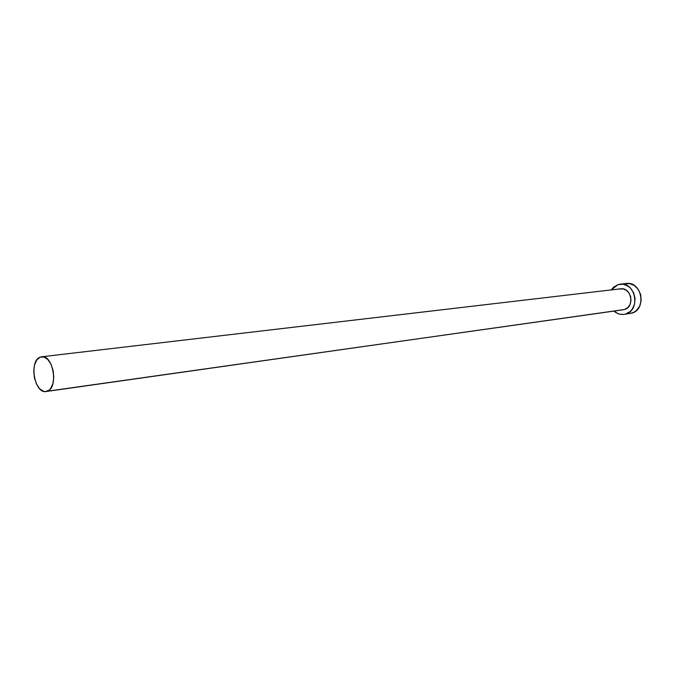 <?xml version="1.0" encoding="UTF-8"?>
<svg xmlns="http://www.w3.org/2000/svg" width="675" height="675" viewBox="0 0 675 675"><rect width="100%" height="100%" fill="white"/><g stroke="black" fill="none" stroke-linecap="round" stroke-linejoin="round"><path stroke-width="1.01" d="M619.194 289.111L622.763 288.849L626.189 290.191L628.965 292.933L630.653 296.654L630.99 300.788L629.918 304.687L627.615 307.758L624.442 309.53C635.082 306.998 631.37 286.968 620.603 288.816L41.605 356.788C53.148 354.442 58.708 387.906 47.284 391.222L623.278 309.774M46.077 391.525L624.442 309.53L46.077 391.525C34.518 394.006 28.763 360.956 40.078 357.185L41.58 356.788M624.071 314.364C620.367 314.828 617.001 313.74 613.988 311.091L617.937 313.597L620.468 314.322L624.071 314.364L631.749 313.124L625.598 314.027L630.18 311.487L632.036 309.479L634.525 304.358L635.065 298.443L633.58 292.663L630.29 287.913L628.13 286.166L623.177 284.243L618.047 284.622L613.524 287.229L611.246 289.913L618.047 284.622L620.165 284.183C635.648 281.593 640.921 310.441 625.598 314.027L631.749 313.124C647.021 309.555 641.782 280.918 626.341 283.492L620.19 284.175M630.163 313.47L634.146 312.128L636.314 310.601L639.638 306.214L641.174 300.62L640.702 294.705L638.272 289.373L634.281 285.457L629.345 283.551L624.24 283.93M40.078 357.185L36.804 359.935L34.585 364.829L33.75 371.107L34.417 377.84L36.475 384.033L39.639 388.749L43.428 391.281L45.385 391.584L49.047 390.201L50.608 388.555L52.895 383.67L53.772 377.3L53.106 370.448L50.988 364.171L47.756 359.446L43.926 356.999L40.078 357.185"/></g></svg>
